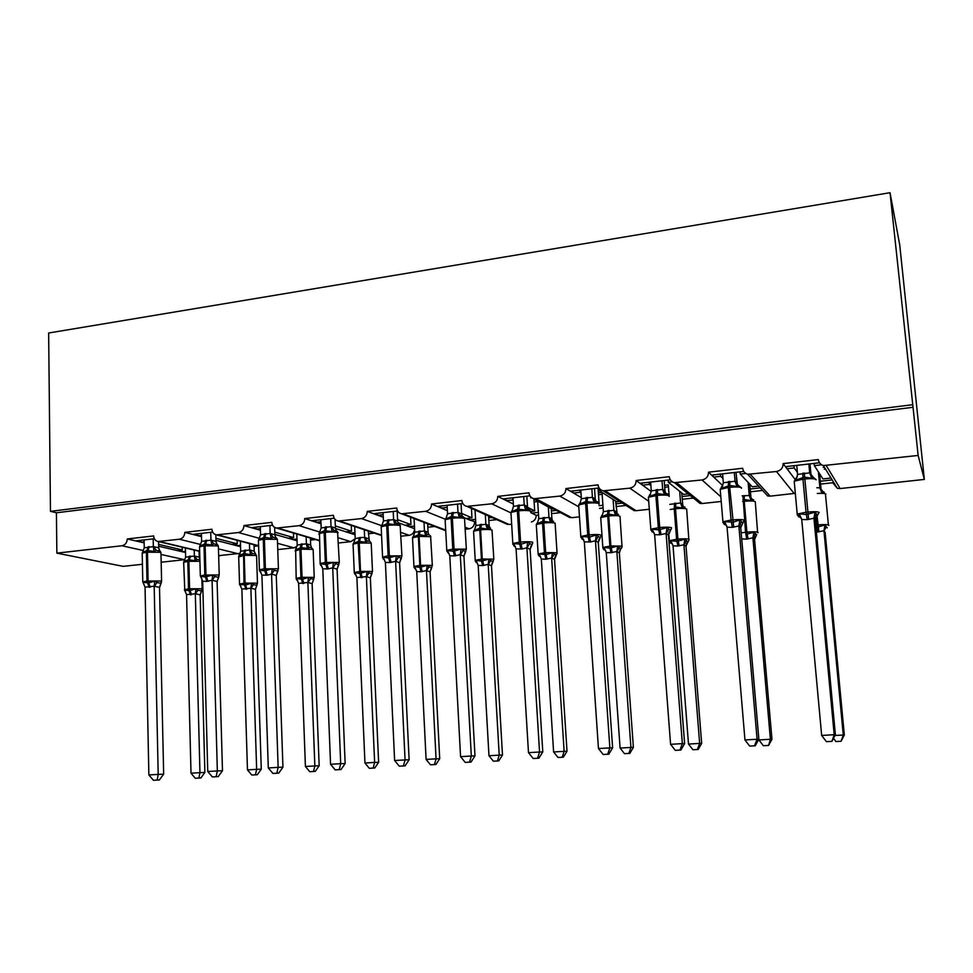<?xml version="1.0" encoding="UTF-8"?>
<svg xmlns="http://www.w3.org/2000/svg" width="973" height="973" viewBox="0 0 973 973"><rect width="100%" height="100%" fill="white"/><g stroke="black" fill="none" stroke-linecap="round" stroke-linejoin="round"><path stroke-width="1.46" d="M142.435 564.267L123.133 566.359L56.86 553.138L56.422 512.783L50.462 511.348L48.65 333.009L890.027 192.703L899.709 244.77L924.35 479.421L840.137 488.555L837.315 488.288L832.693 482.754L820.567 484.08M154.342 538.75L135.588 540.891L141.243 542.204L144.126 541.876M56.422 512.783L913.039 407.298L918.135 455.449L823.353 465.568C820.434 464.547 818.767 462.54 818.342 459.572L783.119 463.61C783.07 467.952 780.857 470.579 776.478 471.516L747.75 474.265C744.783 473.316 743.08 471.321 742.667 468.256L708.514 472.185C708.429 476.454 706.264 479.044 702.032 479.957L674.398 482.681C671.394 481.793 669.679 479.798 669.278 476.697L636.147 480.504C636.038 484.712 633.934 487.266 629.811 488.154L603.199 490.83C600.183 490.003 598.48 488.02 598.079 484.87L565.933 488.568C565.799 492.715 563.744 495.233 559.743 496.096L534.068 498.723C531.063 497.957 529.361 495.987 528.984 492.812L497.775 496.4C497.617 500.487 495.598 502.968 491.718 503.807L466.918 506.386C463.926 505.668 462.26 503.71 461.895 500.523L431.574 504.002C431.404 508.04 429.421 510.472 425.651 511.299L401.667 513.817C398.711 513.148 397.057 511.202 396.716 508.003L367.259 511.384C367.064 515.374 365.13 517.77 361.457 518.585L338.251 521.042C335.332 520.397 333.703 518.487 333.374 515.289L304.744 518.573C304.537 522.501 302.639 524.861 299.064 525.663L276.575 528.059C273.705 527.451 272.112 525.554 271.808 522.355L243.955 525.554C243.724 529.434 241.876 531.769 238.397 532.547L216.59 534.882C213.768 534.311 212.199 532.426 211.919 529.239L184.821 532.353C184.578 536.172 182.766 538.47 179.373 539.237L158.222 541.511C155.449 540.976 153.916 539.115 153.649 535.928L127.281 538.957L135.588 540.891M185.49 551.35L182.206 551.715L185.515 552.482M212.649 532.085L192.678 534.372L198.03 535.746L201.46 535.357M184.821 532.353L192.678 534.372M240.526 545.269L236.743 545.695L240.562 546.668M258.161 545.865L254.075 546.315M272.574 525.238L251.326 527.67L256.361 529.105L260.375 528.655M243.955 525.554L251.326 527.67M296.996 539.042L292.691 539.516L297.057 540.757M315.471 539.565L310.484 540.112M334.189 518.208L311.615 520.786L316.298 522.294L320.92 521.759M304.744 518.573L311.615 520.786M354.95 532.632L350.11 533.168L355.048 534.761M374.301 533.107L368.378 533.751M397.568 510.971L373.596 513.708L377.901 515.289L383.18 514.681M367.259 511.384L373.596 513.708M429.373 524.423L427.682 524.605M414.462 526.065L409.037 526.661L414.559 528.68C414.401 532.365 412.601 534.578 409.171 535.32L400.973 536.208M434.712 526.466L427.816 527.22M462.783 503.515L437.339 506.422L441.268 508.076L447.215 507.395M431.574 504.002L437.339 506.422M491.949 517.514L488.701 517.867M475.578 519.314L469.558 519.983L475.724 521.966M496.765 519.655L488.86 520.519M529.932 495.853L502.932 498.93L506.434 500.669L512.807 499.94L512.674 497.823M497.775 496.4L502.932 498.93M531.769 497.787L551.849 508.988L553.26 508.83M530.723 497.896L530.65 496.814M556.264 510.411L551.399 510.947M538.373 512.382L531.72 513.112L536.196 515.325L538.543 515.058M560.509 512.649L551.569 513.635M599.076 487.959L570.446 491.219L573.511 493.031L580.066 492.289L579.92 490.137M565.933 488.568L570.446 491.219M600.986 489.906L598.517 490.185L616.785 501.788L619.789 501.448M598.517 490.185L598.359 488.032M622.367 503.102L615.824 503.832M602.919 505.255L599.052 505.68M626.028 505.449L616.018 506.556M603.114 507.967L599.514 508.368M670.324 479.823L639.966 483.289L642.569 485.174L649.319 484.408L649.149 482.231M636.147 480.504L639.966 483.289M672.307 481.793L668.317 482.255L683.569 494.381L688.215 493.87M668.317 482.255L668.147 480.066M690.356 495.598L682.073 496.51M693.384 498.054L682.292 499.271M743.761 471.431L711.604 475.104L713.708 477.086L720.652 476.296L720.47 474.094M708.514 472.185L711.604 475.104M745.829 473.437L740.234 474.07L752.263 486.768L758.599 486.062M740.234 474.07L740.039 471.856M760.266 487.874L750.195 488.993M762.625 490.441L750.438 491.791M158.66 546.242L177.086 550.523L182.292 549.94L158.611 544.394M141.243 542.204L144.15 542.873M215.982 540.356L231.902 544.442L237.254 543.858L215.933 538.324M198.03 535.746L201.496 536.634M274.885 534.408L288.154 538.215L293.639 537.607L274.812 532.158M256.361 529.105L260.423 530.273M335.454 528.461L345.889 531.817L351.521 531.185L335.332 525.919M316.298 522.294L321.005 523.802M397.969 522.61L405.157 525.238L410.934 524.605L397.568 519.655M377.901 515.289L383.289 517.247M464.34 517.782L466.031 518.5L471.966 517.843L461.603 513.416M441.268 508.076L447.385 510.655M530.978 511.299L534.676 510.886L527.585 507.334M506.434 500.669L513.355 504.075M580.978 492.837L580.066 492.289M573.511 493.031L581.307 497.629M650.888 485.588L649.319 484.408M642.569 485.174L651.265 491.523M722.975 478.546L720.652 476.296M713.708 477.086L722.744 485.624M819.509 462.783L785.43 466.675L787.011 468.755L794.175 467.94L793.968 465.702M783.119 463.61L785.43 466.675M821.601 464.814L814.352 465.641L822.951 478.935L829.86 478.169M814.352 465.641L814.133 463.391M831.039 480.066L820.3 481.246M797.398 472.367L794.175 467.94M787.011 468.755L795.087 479.446M56.86 553.138L121.941 545.756C125.237 545.002 127.025 542.739 127.281 538.957M161.165 562.224L184.882 559.645M750.451 474.471L770.178 496.145L795.318 493.323M770.178 496.145L767.697 495.962L763.051 490.903M676.782 482.827L702.178 503.528L721.212 501.46M702.178 503.528L699.976 503.394L695.792 500M605.315 490.927L636.05 510.703L649.307 509.268M636.05 510.703L634.08 510.606L630.516 508.32M535.965 498.796L571.71 517.685L579.482 516.845M571.71 517.685L566.967 516.043M531.416 521.99C534.554 520.92 536.147 518.694 536.196 515.325M468.633 506.434L509.11 524.471L511.664 524.204M509.11 524.471L505.036 523.328M465.24 529.239L469.071 528.826C472.586 528.071 474.423 525.821 474.569 522.087M445.731 530.808L444.637 530.261M338.495 542.983L350.815 541.657L355.206 538.689L360.46 537.522L364.668 537.461L368.572 538.726L369.424 541.292M277.755 549.575L293.955 547.823L296.947 546.485M218.657 555.644L240.1 553.394M219.679 555.875L218.67 555.875M182.231 547.215L182.292 549.94M237.144 540.307L237.254 543.858M293.469 533.058L293.639 537.607M351.265 525.396L351.521 531.185M410.57 517.222L410.934 524.605M471.431 508.393L471.966 517.843M533.958 499.599L534.676 510.886M598.03 488.069L599.125 503.746M918.135 455.449L924.35 479.421M890.027 192.703L913.039 407.298M50.462 511.348L912.443 404.744M831.489 480.017L831.356 478.594M531.307 512.905L531.197 511.275M469.156 519.813L469.059 518.159M408.648 526.527L408.563 524.861M349.733 533.046L349.66 531.392M292.326 539.407L292.265 537.753M236.39 545.598L236.342 543.956M181.866 551.63L181.817 550M530.832 512.674L531.72 513.112M466.031 518.5L469.558 519.983M405.157 525.238L409.037 526.661M345.889 531.817L350.11 533.168M288.154 538.215L292.691 539.516M231.902 544.442L236.743 545.695M177.086 550.523L182.206 551.715M786.452 468.025L786.33 466.566M713.197 476.612L713.063 474.933M642.095 484.834L641.961 483.058M573.061 492.764L572.927 490.939M505.996 500.45L505.887 498.602M440.842 507.894L440.745 506.033M377.5 515.131L377.415 513.27M315.897 522.16L315.824 520.3M255.972 528.996L255.911 527.147M197.653 535.649L197.604 533.8M140.878 542.119L140.842 540.283M835.004 735.491L843.275 735.004L823.949 530.711L817.551 532.024L816.834 527.232L824.97 525.006L827.269 527.84M840.623 741.292L835.904 741.56L841.049 741.28L843.275 735.004L844.333 735.041L825.14 532.377L823.973 530.917M817.551 532.024L816.396 532.109M816.809 487.777L819.898 487.801L821.115 489.76M818.378 471.869L819.886 487.814M823.17 467.356L824.362 467.222M819.582 473.729L821.09 489.565M825.53 469.12L824.338 469.254M824.277 492.192L823.085 491.803L821.93 492.91L819.911 488.008M823.949 530.711L824.97 525.006M844.333 735.041L841.049 741.28M835.904 741.56L833.484 738.373M815.532 479.178L813.063 477.086L811.823 478.217L804.391 477.123L796.169 479.969L795.355 479.057L797.24 476.746M799.806 517.113L798.59 516.785L799.283 513.829L806.386 514.547L815.009 512.187L817.502 515.276L815.265 520.105L813.939 518.232L807.164 519.643L801.74 519.497L821.674 735.454L834.202 734.712L813.951 518.451M831.404 741.39L826.405 741.669L831.891 741.377L834.202 734.712L835.393 734.749L815.265 520.105M815.496 517.879L815.265 520.093M808.855 463.999L809.682 472.854L811.044 475.031M809.998 463.866L811.02 474.812M796.753 465.374L797.58 474.423L809.682 472.854M796.169 479.969L797.58 474.423M809.706 473.06L811.823 478.217M799.283 513.829L801.74 519.497M815.009 512.187L813.939 518.232M821.674 735.454L826.405 741.669M831.891 741.377L835.393 734.749M741.049 487.534L738.373 485.405L737.023 486.536L729.762 485.454L721.844 488.227L721.212 487.315L722.744 485.612M725.712 524.788L724.24 524.423L724.642 521.613L732.876 522.185L739.894 520.02L742.873 523.012L740.733 527.755L738.884 525.967L732.316 527.342L727.062 527.184L744.953 739.954L757.079 739.249L738.896 526.174M754.513 745.805L749.672 746.072L755.218 745.78L754.513 745.805L757.079 739.249L758.831 739.249L740.745 527.731L741.158 525.031M734.311 472.513L735.065 481.234L736.95 483.313M736.002 472.319L737.449 484.931M722.586 473.851L723.328 482.766L735.065 481.234M721.844 488.227L723.328 482.766M735.077 481.44L737.023 486.536M724.642 521.613L727.062 527.184M739.894 520.02L738.884 525.967M744.953 739.954L749.672 746.072M755.218 745.78L758.831 739.249M668.816 495.646L667.502 493.883L665.933 493.481L664.474 494.612L657.371 493.53L649.745 496.254L649.271 495.33L650.499 494.077M652.263 531.976L652.251 529.154L658.77 529.896L667.04 527.609L670.47 530.504L668.427 535.174L666.091 533.472L659.718 534.809L654.622 534.651L670.579 744.321L682.341 743.627L666.104 533.678M679.981 750.074L675.286 750.341L680.893 750.049L679.981 750.074L682.341 743.627L684.615 743.603L668.439 535.162L668.998 532.182M662.005 480.771L662.674 489.37L665.009 491.122L665.641 493.323M664.206 480.516L665.033 491.158M650.621 482.073L651.29 490.854L662.674 489.37L665.933 493.481M649.745 496.254L651.29 490.854M662.698 489.577L664.474 494.612M652.251 529.154L654.622 534.651M667.04 527.609L666.091 533.472M670.579 744.321L675.286 750.341M680.893 750.049L684.615 743.603M746.705 539.115L745.902 534.396L753.88 532.219L756.666 534.591L754.574 539.443L752.92 537.838L746.705 539.115L741.718 538.957L758.916 739.942L770.397 739.273L752.932 538.033M767.94 745.452L763.367 745.719L768.573 745.44L770.397 739.273L771.954 739.273L754.574 539.443M754.951 536.914L754.586 539.419M736.415 477.184L737.084 484.676M742.156 495.853L749.259 495.5L750.937 497.385M748.103 482.389L749.246 495.512L752.384 499.453L751.132 500.56L744.26 499.514L744.236 501.302L742.642 501.472M749.782 484.153L750.913 497.191M753.649 499.794L752.384 499.453M751.132 500.56L749.271 495.719M752.92 537.838L753.88 532.219M771.954 739.273L768.573 745.44M763.367 745.719L758.916 739.942M669.375 541.487L670.567 543.141L670.786 540.647L677.001 541.377L684.822 539.224L687.947 541.888L686.001 546.291L683.922 544.758L677.865 546.011L673.036 545.841L688.495 744.065L699.648 743.408L683.922 544.953M697.373 749.502L692.922 749.757L698.188 749.465L697.373 749.502L699.648 743.408L701.667 743.384L686.014 546.279L686.573 543.372M664.571 485.308L668.281 484.895L669.132 495.816C667.308 494.953 663.355 494.819 657.249 495.391L648.395 497.276L648.468 498.273M669.801 504.379L680.626 502.992L682.693 504.561L683.326 506.726M679.677 491.292L680.601 503.005L683.691 506.897L682.341 507.991L675.603 506.957L675.517 508.721L670.19 509.475M681.781 492.97L682.705 504.61M668.427 486.841L664.729 487.254M685.077 507.201L683.691 506.897M682.341 507.991L680.626 503.199M683.922 544.758L684.822 539.224M673.036 545.841L670.786 540.647M701.667 743.384L698.188 749.465M692.922 749.757L688.495 744.065M598.736 503.503L597.471 501.764L595.634 501.314L594.077 502.445L585.782 501.521L579.774 504.038L580.419 502.202M582.328 539.224L581.988 536.476L589.577 537.084L596.34 534.98L600.195 537.789L598.249 542.375L595.464 540.745L590.599 541.925L584.323 541.888L598.456 748.553L609.864 747.884L595.464 540.952M607.699 754.221L603.151 754.489L608.818 754.184L607.699 754.221L609.864 747.884L612.625 747.823L598.273 542.362L598.967 539.188M591.839 488.774L592.423 497.264L595.221 498.93L595.78 500.986M594.515 488.47L595.245 498.967M580.784 490.039L581.38 498.711L592.423 497.264L595.634 501.314M579.774 504.038L581.38 498.711M592.448 497.471L594.077 502.445M581.988 536.476L584.323 541.888M596.34 534.98L595.464 540.745M598.456 748.553L603.151 754.489M608.818 754.184L612.625 747.823M530.796 512.041L529.494 509.426L527.378 508.915L525.724 510.047L517.624 509.134L511.834 511.591L512.382 510.022M514.425 546.254L513.78 543.591L521.078 544.199L527.719 542.143L531.976 544.856L530.115 549.368L526.892 547.811L522.173 548.967L516.079 548.93L528.485 752.664L539.553 752.007L526.904 548.018M537.582 758.247L533.168 758.502L538.884 758.198L537.582 758.247L539.553 752.007L542.788 751.922L530.115 549.368M530.954 546.023L530.139 549.356M523.705 496.558L524.228 504.926L527.451 506.519L528.132 508.843M526.831 496.206L527.475 506.556M512.978 497.787L513.489 506.337L524.228 504.926M511.834 511.591L513.489 506.337M524.24 505.133L525.724 510.047M513.78 543.591L516.079 548.93M527.719 542.143L526.892 547.811M528.485 752.664L533.168 758.502M538.884 758.198L542.788 751.922M620.896 548.286L619.351 552.956L616.846 551.484L610.959 552.713L606.264 552.542L620.081 748.067L630.918 747.434L616.858 551.679L619.339 547.653L620.896 548.286M628.826 753.43L624.508 753.674L629.823 753.382L628.826 753.43L630.918 747.434L633.387 747.386L619.351 552.956M620.093 549.745L619.363 552.932M602.019 492.411L603.369 511.628L613.902 510.266L616.42 512.005M613.099 499.453L613.878 510.29L616.918 514.121L615.471 515.216L608.879 514.194L608.733 515.945L600.73 517.575L600.791 518.39M598.359 492.8L601.983 492.399M615.629 501.046L617.198 514.109M602.153 494.308L598.492 494.722M602.883 548.152L604.014 549.781L604.051 547.422L610.022 548.152L607.614 514.328L601.886 516.675L601.533 515.787L602.542 514.802M610.959 552.713L610.022 548.152L617.697 546.035L619.339 547.653M618.451 514.401L616.918 514.121M615.471 515.216L613.902 510.472M603.369 511.628L601.886 516.675M616.846 551.484L617.697 546.035M606.264 552.542L604.051 547.422M633.387 747.386L629.823 753.382M624.508 753.674L620.081 748.067M538.191 554.646L539.273 556.228L539.164 554.002L546.133 554.61L552.433 552.652L556.301 555.157L554.525 559.426L551.63 558.028L545.902 559.232L541.341 559.049L553.601 751.959L564.133 751.338L551.642 558.21M562.212 757.237L558.003 757.481L563.367 757.189L562.212 757.237L564.133 751.338L567.016 751.265L554.537 559.22L555.413 555.997M534.116 501.983L537.692 501.582L538.774 518.67L549.015 517.356L551.886 518.791L552.506 520.932M548.334 507.14L548.991 517.368M533.995 500.086L534.736 500.013M551.253 508.672L551.91 518.828M553.649 521.419L551.983 521.139L550.463 522.233L542.764 521.358L537.242 523.656L537.801 522.039M550.463 522.233L549.015 517.551M538.774 518.67L537.242 523.656M551.63 558.028L552.433 552.652M541.341 559.049L539.164 554.002M567.016 751.265L563.367 757.189M558.003 757.481L553.601 751.959M464.644 518.548L463.513 516.894L461.08 516.31L459.341 517.429L451.411 516.529L445.853 518.937L446.315 517.575M448.468 553.09L447.531 550.499L453.296 551.253L461.068 549.088L465.702 551.715L463.939 556.167L460.302 554.671L454.452 555.936L449.794 555.753L460.57 756.653L471.321 756.021L460.302 554.878M469.521 762.151L465.228 762.394L470.993 762.09L469.521 762.151L471.321 756.021L474.982 755.899L463.939 556.167M464.887 552.688L463.963 556.142M457.529 504.123L457.979 512.37L461.603 513.89L462.382 516.395L461.603 513.89M461.068 503.71L461.628 513.926M447.094 505.315L447.544 513.744L457.979 512.37L461.08 516.31M445.853 518.937L447.544 513.744M457.991 512.564L459.341 517.429M447.531 550.499L449.794 555.753M461.068 549.088L460.302 554.671M460.57 756.653L465.228 762.394M470.993 762.09L474.982 755.899M492.533 561.239L493.165 561.53L491.462 565.727L488.191 564.389L482.62 565.568L478.181 565.386L488.969 755.741L499.21 755.145L488.203 564.571L490.708 560.655L492.533 561.239M497.446 760.947L493.36 761.19L498.76 760.898L497.446 760.947L499.21 755.145L502.482 755.036L491.474 565.532L492.484 562.139M475.055 509.998L475.931 525.529L485.904 524.24L489.127 525.615L489.857 527.962M485.32 514.559L485.88 524.252L488.811 527.986L487.205 529.069L480.869 528.071L480.601 529.786L473.571 531.209L473.608 531.939M488.604 516.018L489.164 525.651M472.623 508.915L471.479 509.049M475.25 560.959L476.247 562.491L476.04 560.412L481.55 561.141L479.677 528.193L474.35 530.455L474.836 529.044M482.62 565.568L481.55 561.141L488.945 559.098L490.708 560.655M490.611 528.23L488.811 527.986M487.205 529.069L485.892 524.435M475.931 525.529L474.35 530.455M488.191 564.389L488.945 559.098M478.181 565.386L476.04 560.412M502.482 755.036L498.76 760.898M493.36 761.19L488.969 755.741M400.462 525.748L399.416 524.155L396.656 523.486L394.831 524.605L387.084 523.705L381.72 526.065L382.121 524.897M384.359 559.743L383.167 557.213L388.689 557.967L396.327 555.838L401.302 558.38L399.611 562.759L395.597 561.336L389.905 562.576L385.393 562.394L394.624 760.521L405.06 759.913L395.61 561.543M403.43 765.946L399.271 766.189L405.06 765.873L403.43 765.946L405.06 759.913L409.122 759.767L399.611 562.759M400.669 559.183L399.648 562.747M393.214 511.47L393.603 519.606L397.604 521.054L398.444 523.656M397.154 511.02L397.641 521.09M383.082 512.625L383.459 520.944L393.603 519.606M381.72 526.065L383.459 520.944M393.615 519.801L394.831 524.605M383.167 557.213L385.393 562.394M396.327 555.838L395.597 561.336M394.624 760.521L399.271 766.189M405.06 765.873L409.122 759.767M430.93 567.454L431.708 567.721L430.078 571.869L426.466 570.579L421.041 571.735L416.724 571.552L426.101 759.427L436.062 758.843L426.478 570.762L428.996 566.882L430.93 567.454M434.457 764.559L430.48 764.79L435.916 764.498L434.457 764.559L436.062 758.843L439.711 758.709L430.078 571.869M431.453 567.648L430.115 571.844M414.084 518.573L414.766 532.195L424.471 530.942L428.047 532.255L428.85 534.749L428.047 532.255M424.009 522.367L424.447 530.954L427.342 534.639L425.663 535.709L419.448 534.724L419.12 536.427L412.516 537.753L412.552 538.446M427.646 523.754L428.084 532.292M413.975 567.101L414.912 568.585L414.607 566.639L419.922 567.381L418.281 534.846L413.136 537.072L413.561 535.831M421.041 571.735L419.922 567.381L427.171 565.362L428.996 566.882M429.251 534.858L427.342 534.639M425.663 535.709L424.459 531.136M414.766 532.195L413.136 537.072M426.466 570.579L427.171 565.362M416.724 571.552L414.607 566.639M439.711 758.709L435.916 764.498M430.48 764.79L426.101 759.427M338.069 532.754L337.132 531.234L334.019 530.467L332.121 531.586L324.544 530.686L319.375 532.997L319.716 531.976M320.166 564.158L320.968 565.568L320.591 563.732L325.894 564.498L333.386 562.394L338.701 564.863L337.084 569.181L332.705 567.818L328.363 568.901L322.793 568.84L330.552 764.279L340.696 763.683L332.717 568.013M339.224 769.631L335.186 769.862L341.012 769.546L339.224 769.631L340.696 763.683L345.147 763.525L337.084 569.181M338.239 565.52L337.12 569.156M330.698 518.609L331.027 526.636L335.381 528.023L336.293 530.735M335.065 519.387L335.417 528.059M320.835 519.728L321.163 527.938L331.027 526.636M319.375 532.997L321.163 527.938M331.039 526.831L332.121 531.586M320.591 563.732L322.793 568.84M333.386 562.394L332.705 567.818M330.552 764.279L335.186 769.862M341.012 769.546L345.147 763.525M370.956 573.498L371.881 573.754L370.324 577.84L366.383 576.6L356.896 577.548L364.948 763.002L374.629 762.431L366.383 576.782L368.913 572.963L370.956 573.498M373.17 768.074L369.302 768.293L374.775 768.001L373.17 768.074L374.629 762.431L378.631 762.285L370.348 577.634L371.698 573.729M354.683 526.539L355.206 538.689L353.917 542.423M364.303 529.75L364.644 537.485M368.256 531.076L369.375 541.28M354.306 573.085L355.157 574.508L354.804 572.696L359.913 573.438L358.137 543.007L353.053 544.126L353.09 544.783M361.092 577.731L359.913 573.438L367.04 571.455L368.913 572.963M369.509 541.316L367.49 541.11L365.739 542.192L358.514 541.329L353.552 543.506M365.739 542.192L364.656 537.655M366.383 576.6L367.04 571.455M356.896 577.548L354.804 572.696M378.631 762.285L374.775 768.001M369.302 768.293L364.948 763.002M277.402 539.553L276.575 538.13L273.121 537.254L271.151 538.361L264.875 537.351L258.769 539.31L258.465 541.012M260.813 572.197L259.742 570.069L264.838 570.835L272.185 568.779L274.252 570.336L277.804 571.175L276.271 575.42L271.552 574.119L267.332 575.189L261.907 575.116L268.293 767.94L278.144 767.356L271.564 574.313M276.831 773.207L272.902 773.438L278.764 773.121L276.831 773.207L278.144 767.356L282.948 767.174L276.271 575.42M277.512 571.698L276.308 575.408M269.898 525.542L270.166 533.484L274.86 534.797L275.821 537.607M274.641 527.402L274.909 534.834M260.302 526.648L260.569 534.749L270.166 533.484M258.745 539.747L260.569 534.749M270.178 533.666L271.151 538.361M259.742 570.069L261.907 575.116M272.185 568.779L271.552 574.119M268.293 767.94L272.902 773.438M278.764 773.121L282.948 767.174M313.136 549.55L311.336 547.617L309.207 547.422L307.383 548.492L301.411 547.519L300.985 549.186L295.16 550.961M296.193 578.923L296.947 580.261L296.57 578.607L302.603 579.239L308.49 577.403L313.61 579.628L312.126 583.654L307.869 582.474L298.626 583.399L305.413 766.493L314.851 765.933L307.882 582.657M313.525 771.492L309.767 771.711L315.264 771.407L313.525 771.492L314.851 765.933L319.168 765.763L312.126 583.654M313.513 579.628L312.163 583.63M296.801 534.043L297.215 545.014L306.434 543.822L310.642 545.014L311.555 547.69M306.13 536.804L306.398 543.834M310.399 538.069L310.679 545.05M302.335 543.871L301.411 547.519L295.512 549.769L295.841 548.821M307.383 548.492L306.41 544.016M297.215 545.014L295.512 549.769M307.869 582.474L308.49 577.403M298.626 583.399L296.57 578.607M319.168 765.763L315.264 771.407M309.767 771.711L305.413 766.493M217.648 544.807L213.865 543.858L211.822 544.965L204.549 544.077L199.781 545.999L199.562 547.471M201.52 578.205L200.547 576.247L205.437 577.013L212.661 574.982L214.778 576.515L218.572 577.305L217.101 581.489L212.065 580.249L206.823 581.416L202.676 581.222L207.748 771.492L217.344 770.932L212.078 580.443M216.164 776.697L212.345 776.916L218.232 776.6L216.164 776.697L217.344 770.932L222.476 770.725L217.101 581.489M218.913 576.612L217.149 581.477M210.74 532.304L210.959 540.137L215.97 541.389L217.003 544.308M215.824 534.724L216.018 541.426M201.411 533.374L201.618 541.365L210.959 540.137M199.757 546.303L201.618 541.365M210.971 540.319L211.822 544.965M200.547 576.247L202.676 581.222M212.661 574.982L212.065 580.249M207.748 771.492L212.345 776.916M218.232 776.6L222.476 770.725M256.568 555.705L254.646 553.746L252.421 553.564L250.548 554.634L244.673 553.673L244.211 555.315L238.701 556.982M240.805 586.281L239.845 584.359L245.658 585.004L251.46 583.18L253.418 584.627L256.848 585.345L255.425 589.322L250.876 588.191L241.876 589.091L247.458 769.886L256.641 769.339L250.876 588.361M255.449 774.824L251.788 775.031L257.31 774.727L255.449 774.824L256.641 769.339L261.275 769.157L255.461 589.297M240.392 541.17L240.708 551.18L249.696 550.013L254.196 551.156L255.826 555.06M249.453 543.554L249.66 550.025M254.026 544.771L254.233 551.192M241.876 589.091L239.528 584.092L244.004 583.216L243.603 553.783L239.005 555.449L238.689 556.398L239.553 584.603M250.548 554.634L249.672 550.207M240.708 551.18L238.969 555.875M250.876 588.191L251.46 583.18M240.136 585.114L239.845 584.359M261.275 769.157L257.31 774.727M251.788 775.031L247.458 769.886M160.204 551.192L156.191 550.28L154.087 551.387L146.972 550.511L142.362 552.542L142.216 553.771M143.834 584.068L142.946 582.255L148.735 582.912L154.731 581.027L156.896 582.523L160.91 583.277L159.511 587.4L154.184 586.22L145.05 587.157L148.869 774.946L158.198 774.399L154.184 586.403M157.164 780.078L153.442 780.297L159.353 779.969L157.164 780.078L158.198 774.399L163.659 774.167L159.511 587.4M161.396 582.462L159.56 587.388M153.175 538.884L153.333 546.607L158.648 547.811L159.742 550.827M158.55 541.596L158.696 547.848M144.089 539.918L144.247 547.811L153.333 546.607M142.35 552.688L144.247 547.811M153.345 546.79L154.087 551.387M142.946 582.255L145.05 587.157M154.731 581.027L154.184 586.22M148.869 774.946L153.442 780.297M159.353 779.969L163.659 774.167M185.442 591.754L184.566 589.966L189.115 590.72L195.877 588.823L197.884 590.246L201.52 590.927L200.158 594.844L195.342 593.761L186.561 594.637L191 773.182L199.952 772.659L195.342 593.931M198.881 778.059L195.318 778.266L200.864 777.962L198.881 778.059L199.952 772.659L204.877 772.453L200.158 594.844M201.873 590.27L200.195 594.819M185.405 547.981L185.636 557.188L194.405 556.045L199.173 557.14L199.879 559.414M194.211 550.073L194.357 556.057M199.051 551.217L199.21 557.176M199.404 559.718L197.081 559.548L195.147 560.618L188.336 559.779L183.897 561.506L183.678 562.856M195.147 560.618L194.369 556.228M185.636 557.188L183.873 561.835M195.342 593.761L195.877 588.823M186.561 594.637L184.566 589.966M204.877 772.453L200.864 777.962M195.318 778.266L191 773.182M121.941 545.756L143.359 550.523M160.995 554.452L184.493 559.694M159.317 541.511L199.66 551.119M179.373 539.237L200.572 544.466M218.463 548.881L238.543 553.832M217.782 534.882L258.611 545.683M238.397 532.547L259.317 538.3M277.536 543.311L293.955 547.823M277.877 528.071L319.217 540.319M299.064 525.663L319.691 532.036M338.288 537.777L350.815 541.657M339.662 521.054L381.55 535.101M361.457 518.585L381.562 525.639M400.779 532.377L409.171 535.32M403.223 513.853L445.695 530.151M425.651 511.299L445.233 519.205M465.13 527.232L469.071 528.826M491.718 503.807L510.618 512.735M559.743 496.096L578.801 506.836M629.811 488.154L648.699 501.265M702.032 479.957L720.835 496.814M776.478 471.516L794.175 493.542M826.43 465.848L840.137 488.555M815.739 525.128L817.892 524.909C823.985 524.374 827.634 524.471 828.826 525.201L828.838 525.456M816.834 527.232L815.775 517.222M818.938 531.878L817.016 515.641M825.87 494.077C825.055 493.384 822.209 493.165 817.344 493.457M823.085 491.803L819.898 487.801M823.985 530.954L826.393 526.734M802.847 473.133L802.968 479.178L794.199 481.209L794.296 482.304M797.301 515.033L797.215 514.072L806.033 512.224L807.164 519.643M816.055 479.835L816.031 479.519C814.717 478.582 810.85 478.412 804.428 479.02L802.968 479.178L806.033 512.224L807.505 512.078C813.951 511.494 817.831 511.616 819.132 512.43M808.624 519.485L804.294 472.963M809.694 472.829L813.063 477.086M801.557 518.633L798.736 515.872M816.529 514.024L813.963 518.487M728.436 481.501L728.303 487.485L720.202 489.358L720.288 490.416M722.988 522.683L722.915 521.759L731.064 520.056L732.316 527.342M741.499 488.264L741.462 487.789C739.894 486.901 735.977 486.743 729.714 487.327L728.303 487.485L731.064 520.056L732.474 519.91C738.762 519.351 742.679 519.46 744.248 520.227M733.727 527.196L729.714 487.327L729.847 481.343M735.077 481.221L738.373 485.405M726.746 525.882L724.253 523.608M741.499 521.82L738.908 526.223M656.252 489.626L655.887 495.537L658.344 527.646L659.718 534.809M650.876 530.115L650.815 529.227L659.718 527.5C665.836 526.965 669.801 527.062 671.613 527.792M661.093 534.663L659.718 527.5L657.249 495.391L657.614 489.468M669.169 496.437L669.12 495.804M665.009 491.122L665.8 493.42M654.16 532.973L651.983 531.112M668.719 529.373L666.128 533.715M757.59 532.195L755.267 501.679C753.832 500.888 750.159 500.767 744.236 501.302L746.887 532.122C752.834 531.599 756.52 531.684 757.955 532.377L757.955 532.766M741.183 532.863L745.537 532.255L742.971 495.744M745.902 534.396L745.537 532.255L746.887 532.122L748.042 538.981M744.309 495.61L744.26 499.514L742.91 499.66M751.448 498.979L750.901 497.154M752.956 538.069L755.389 533.909M688.823 539.224L686.67 509.074C685.016 508.307 681.295 508.198 675.517 508.721L677.901 539.127C683.715 538.616 687.437 538.701 689.079 539.358L689.066 539.869M668.719 532.973L669.327 540.733L676.6 539.261L674.216 508.867L674.508 503.223M677.865 546.011L676.6 539.261L677.901 539.127L679.166 545.877M675.809 503.09L675.603 506.957L674.301 507.103M683.484 506.811L682.693 504.561M683.946 544.989L686.391 540.879M670.506 542.484L672.623 544.321M586.196 497.495L585.6 503.357L578.667 504.951L578.74 505.911M580.869 537.315L580.808 536.476L587.777 535.016L589.261 542.058M598.967 504.355L598.906 503.6C596.875 502.786 592.885 502.652 586.938 503.211L585.6 503.357L587.777 535.016L589.115 534.882C595.087 534.347 599.088 534.432 601.119 535.138M590.599 541.925L589.115 534.882L586.938 503.211L587.522 497.349M595.221 498.93L595.999 501.302M583.727 539.893L581.866 538.397M598.103 536.707L595.488 540.988M518.171 505.145L517.368 510.947L510.947 512.43L511.007 513.33M512.88 544.321L512.832 543.518L519.29 542.168L520.871 549.1M530.735 511.153C528.497 510.375 524.471 510.266 518.67 510.801L517.368 510.947L519.29 542.168L520.579 542.034C526.405 541.523 530.443 541.596 532.693 542.253M522.173 548.967L520.579 542.034L518.67 510.801L519.46 505.011M524.252 504.914L527.378 508.915M527.451 506.519L528.217 508.94M515.362 546.668L513.78 545.464M529.555 543.822L526.928 548.054M621.99 546.072L619.971 516.249C618.123 515.532 614.377 515.422 608.733 515.945L610.862 545.938L622.136 546.133L622.1 546.753M602.178 515.617L600.73 517.575L602.834 547.434L610.862 545.938L612.224 552.579M609.22 510.351L608.879 514.194L607.614 514.328L607.955 510.497M603.892 549.21L605.729 550.718M537.497 522.744L536.281 524.483L538.154 553.953L545.683 552.567L557.043 552.737L555.121 523.243C553.078 522.55 549.295 522.452 543.785 522.951L536.281 524.483L536.33 525.262M545.902 559.232L544.442 552.688L542.545 523.085L543.238 517.563M547.13 559.098L545.683 552.567L543.785 522.951L544.466 517.429M552.676 521.151L551.886 518.791M551.983 521.139L549.015 517.356M551.667 558.247L554.136 554.245M539.115 555.753L540.684 556.982M452.104 512.589L451.107 518.317L445.135 519.691L445.184 520.543M446.814 551.119L446.777 550.365L452.761 549.113L454.452 555.936M466.347 549.234L464.522 518.5C462.078 517.758 458.028 517.66 452.36 518.183L451.107 518.317L452.761 549.113L466.225 549.173L465.702 551.509M455.705 555.802L454.026 548.991L452.36 518.183L453.357 512.443M448.954 553.284L447.653 552.336M462.978 550.742L460.338 554.914M493.822 559.183L492.022 530.03C489.808 529.373 485.989 529.288 480.601 529.786L482.267 559.001L493.725 559.147L493.141 561.372M474.569 529.665L473.571 531.209L475.213 560.302L482.267 559.001L483.824 565.447M481.465 524.301L480.869 528.071L479.677 528.193L480.273 524.435M489.918 528.035L489.127 525.615M476.101 562.126L477.427 563.112M387.899 519.801L386.707 525.481L381.173 526.746L381.209 527.548M382.608 557.724L382.571 557.018L388.13 555.863L389.905 562.576M401.922 556.009L400.171 525.627C397.543 524.934 393.457 524.836 387.935 525.347L386.707 525.481L388.13 555.863L401.63 555.899L401.387 558.101M391.134 562.443L389.358 555.741L387.935 525.347L389.115 519.667M393.639 519.594L396.656 523.486M397.604 521.054L398.395 523.644M384.457 559.743L383.386 559.001M398.285 557.456L395.634 561.579M432.34 565.483L430.625 536.646L419.12 536.427L420.579 565.277L432.109 565.386L431.744 567.514M413.318 536.391L412.516 537.753L413.939 566.481L420.579 565.277L422.209 571.613M420.154 531.003L419.448 534.724L418.281 534.846L418.986 531.124M414.766 568.329L415.872 569.096M325.481 526.831L324.118 532.45L318.962 533.618L318.986 534.372M319.497 532.547L320.141 563.489L325.31 562.43L327.171 569.023M339.309 562.601L337.607 532.572C334.809 531.903 330.698 531.817 325.298 532.316L324.118 532.45L325.31 562.43L338.847 562.443L338.872 564.498M328.363 568.901L326.502 562.309L325.298 532.316L326.66 526.697M331.063 526.624L334.019 530.467M335.381 528.023L336.196 530.699M321.771 566.043L320.92 565.495M335.405 563.987L332.754 568.05M372.501 571.601L371.248 543.895L370.835 543.08L358.137 543.007L359.329 537.643M353.698 542.946L353.053 544.126L354.281 572.513L360.521 571.37L372.112 571.467L371.99 573.474M362.224 577.621L360.521 571.37L359.28 542.885L360.46 537.522M367.49 541.11L364.668 537.461M355.072 574.362L355.96 574.958M264.778 533.654L263.245 539.224L258.441 540.307L259.402 569.801L264.23 568.804L266.164 575.298M259.426 570.421L260.132 571.735L260.046 570.883M278.436 568.998L277.427 540.258L276.77 539.31L263.245 539.224L264.23 568.804L277.792 568.791L278.083 570.701M267.332 575.189L265.386 568.682L264.401 539.091L265.921 533.52M270.202 533.459L273.121 537.254M274.86 534.797L275.7 537.558M274.252 570.336L271.601 574.35M314.23 577.561L313.172 550.171L312.613 549.356L300.985 549.186L302.044 577.317L313.695 577.39L313.805 579.276M295.634 549.331L296.169 578.376L300.937 577.427L299.879 549.307L301.229 543.98M302.712 583.581L300.937 577.427L302.044 577.317L303.819 583.472M311.469 547.653L310.642 545.014M309.207 547.422L306.434 543.822M307.906 582.681L310.411 578.874M296.935 580.261L297.629 580.686M205.717 540.295L204.026 545.804L199.538 546.814L200.316 575.931L204.804 575.007L206.823 581.416M219.217 575.225L218.402 546.826L217.575 545.877L204.026 545.804L204.804 575.007L218.402 574.982L218.949 576.721M207.954 581.295L205.935 574.897L205.145 545.683L206.835 540.173M210.995 540.112L213.865 543.858M215.97 541.389L216.821 544.223M214.778 576.515L212.114 580.48M257.468 583.362L256.592 556.288L255.887 555.461L244.211 555.315L245.074 583.107L256.787 583.155L257.127 584.907M245.853 589.285L244.004 583.216L245.074 583.107L246.923 589.176M245.695 550.049L244.673 553.673L243.603 553.783L244.624 550.171M255.814 554.403L254.196 551.156M252.421 553.564L249.696 550.013M255.425 589.322L256.848 585.345M250.912 588.397L253.418 584.627M148.224 546.765L146.4 552.214L142.204 553.151L142.788 581.903L146.984 581.051L149.076 587.351M161.591 581.282L160.971 553.211L159.961 552.263L146.4 552.214L146.984 581.051L160.594 580.99L161.409 582.547M150.17 587.242L148.091 580.93L147.495 552.092L149.319 546.644M153.381 546.595L156.191 550.28M158.648 547.811L159.511 550.718M156.896 582.523L154.233 586.439M184.59 590.246L184.335 589.674L189.577 588.738L201.326 588.774L201.898 590.38M190.428 594.831L188.519 588.847L187.825 561.409L183.666 562.309L184.785 590.587M191.486 594.722L189.577 588.738L188.884 561.299L187.825 561.409L189.455 556.191M199.927 561.299L188.884 561.299L190.501 556.082M199.879 559.755L199.173 557.14M197.081 559.548L194.405 556.045M195.378 593.968L197.884 590.246M823.353 465.568L837.315 488.288M747.75 474.265L767.697 495.962M674.398 482.681L699.976 503.394M603.199 490.83L634.08 510.606M534.068 498.723L569.947 517.612M466.918 506.386L507.505 524.423M401.667 513.817L445.719 530.674M338.251 521.042L381.574 535.539M276.575 528.059L319.241 540.672M216.59 534.882L258.623 545.987M158.222 541.511L199.66 551.363M828.4 524.946L825.518 494.71M800.463 516.201L798.59 516.785L797.215 514.072L794.199 481.209L796.583 478.461M817.794 514.912L818.707 513.099M725.676 523.729L724.24 524.423L722.915 521.759L720.202 489.358L722.209 486.914M743.007 522.72L743.907 520.944M652.786 531.526L652.08 531.817L650.815 529.227L648.395 497.276L650.061 495.099M670.494 530.297L671.382 528.534M688.665 540.83L687.996 541.706M670.567 543.141L671.698 542.533M582.766 538.154L582.012 538.981L580.808 536.476L578.667 504.951L580.017 503.041M600.134 537.631L601.01 535.904M514.449 545.062L513.951 545.926L512.832 543.518L510.947 512.43L512.066 510.74M531.903 544.698L532.717 543.043M622.002 547.069L621.175 548.48M604.014 549.769L604.853 549.1M557.067 553.406L556.228 555.048M539.273 556.215L539.857 555.51M448.103 551.788L447.799 552.664L446.777 550.365L445.135 519.691L446.035 518.22M476.247 562.479L476.636 561.737M383.63 558.332L383.496 559.207L382.571 557.018L381.173 526.746L381.866 525.481M430.297 535.624L430.857 536.743M414.899 568.573L415.118 567.818M320.956 565.556L320.981 564.693M370.251 541.73L371.212 543.238M355.145 574.496L355.242 573.729M296.947 580.236L296.935 579.494M217.684 544.856L218.378 546.157M160.375 551.411L160.946 552.591M202.165 589.018L201.898 578.85"/></g></svg>
